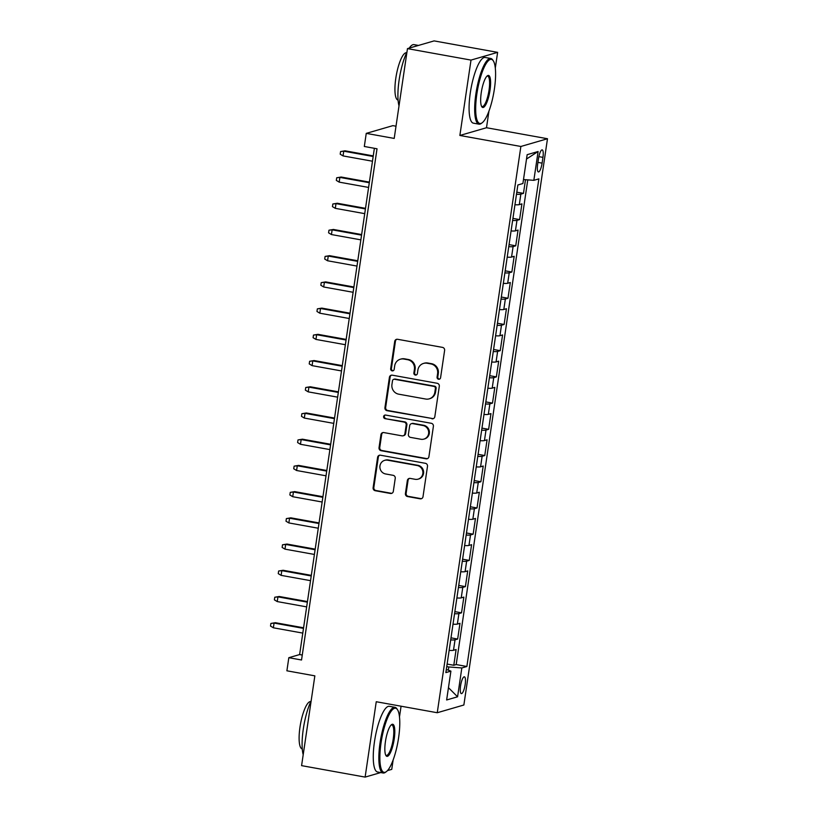 <?xml version="1.0" encoding="UTF-8"?>
<svg xmlns="http://www.w3.org/2000/svg" width="818" height="818" viewBox="0 0 818 818"><rect width="100%" height="100%" fill="white"/><g stroke="black" fill="none" stroke-linecap="round" stroke-linejoin="round"><path stroke-width="1.23" d="M438.56 379.235A1.83 1.759 -106.2 0 0 440.575 377.752L444.614 350.411A2.618 2.515 -106.2 0 0 442.497 347.384L397.589 339.286A2.618 2.515 -106.2 0 0 394.716 341.403L390.677 368.744A1.83 1.759 -106.2 0 0 392.937 370.82A1.83 1.759 -106.2 0 0 394.174 369.378L394.695 365.84A8.384 8.047 -106.2 0 1 403.898 359.041L407.64 359.716A8.384 8.047 -106.2 0 1 414.409 369.399L413.877 372.936A1.83 1.759 -106.2 0 0 416.137 375.012A1.83 1.759 -106.2 0 0 417.374 373.56L417.896 370.022A8.384 8.047 -106.2 0 1 427.098 363.233L430.841 363.908A8.384 8.047 -106.2 0 1 437.599 373.581L437.078 377.118A1.83 1.759 -106.2 0 0 438.56 379.235M423.54 363.417L424.256 363.202A8.384 8.047 -106.2 0 1 427.814 363.018L431.556 363.693A8.384 8.047 -106.2 0 1 438.325 373.376L437.804 376.914A1.83 1.759 -106.2 0 0 439.685 379.051M396.853 339.265A2.618 2.515 -106.2 0 0 395.442 341.198L391.403 368.54A1.83 1.759 -106.2 0 0 393.284 370.677M400.339 359.225L401.055 359.02A8.384 8.047 -106.2 0 1 404.613 358.836L408.356 359.511A8.384 8.047 -106.2 0 1 415.125 369.184L414.603 372.722A1.83 1.759 -106.2 0 0 416.485 374.869M465.166 684.554A8.538 2.168 100.2 0 0 464.379 676.813A8.538 2.168 100.2 0 0 460.565 685.883A8.538 2.168 100.2 0 0 461.352 693.623A8.538 2.168 100.2 0 0 465.166 684.554M405.421 493.52A2.618 2.515 -106.2 0 0 407.538 496.546L420.135 498.816A2.618 2.515 -106.2 0 0 423.008 496.7L427.497 466.332A2.618 2.515 -106.2 0 0 425.38 463.305L380.472 455.207A2.618 2.515 -106.2 0 0 377.599 457.334L373.12 487.692A2.618 2.515 -106.2 0 0 375.227 490.718L390.452 493.469A2.618 2.515 -106.2 0 0 393.325 491.342L395.237 478.346A2.618 2.515 -106.2 0 0 393.131 475.319L385.585 473.959A7.014 6.728 -106.2 0 1 384.644 460.35A7.014 6.728 -106.2 0 1 387.609 460.197L417.18 465.524A7.014 6.728 -106.2 0 1 418.11 479.144A7.014 6.728 -106.2 0 1 415.145 479.297L410.217 478.407A2.618 2.515 -106.2 0 0 407.344 480.534L405.421 493.52L406.137 493.315A2.618 2.515 -106.2 0 0 408.254 496.342L420.851 498.612A2.618 2.515 -106.2 0 0 421.597 498.632M495.309 68.058L497.62 52.362L471.004 60.092L407.466 48.63L394.204 138.426L366.249 133.375L364.317 146.483L377.026 148.784L301.535 659.993L288.826 657.692L286.893 670.801L314.848 675.852L301.586 765.638L365.125 777.1L380.728 772.57M471.004 60.092L459.869 135.471L520.872 146.473L437.252 712.734L376.249 701.732L365.125 777.1M431.955 418.796A2.618 2.515 -106.2 0 0 434.828 416.669L439.307 386.3A2.618 2.515 -106.2 0 0 437.201 383.284L392.292 375.176A2.618 2.515 -106.2 0 0 389.419 377.303L384.93 407.671A2.618 2.515 -106.2 0 0 387.047 410.687L432.671 418.581A2.618 2.515 -106.2 0 0 433.417 418.601M433.397 426.321L428.918 456.679A2.618 2.515 -106.2 0 1 426.045 458.806L381.137 450.708A2.618 2.515 -106.2 0 1 379.031 447.681L380.943 434.685A2.618 2.515 -106.2 0 1 383.816 432.569L402.027 435.851A2.618 2.515 -106.2 0 0 404.9 433.724L406.178 425.104A2.618 2.515 -106.2 0 0 404.061 422.078L385.104 418.663A1.83 1.759 -106.2 0 1 384.859 415.104A1.83 1.759 -106.2 0 1 385.636 415.063L431.291 423.295A2.618 2.515 -106.2 0 1 433.397 426.321M387.456 770.607L391.75 769.37L393.141 759.922M407.466 48.63L434.092 40.9L497.62 52.362M447.119 664.063L453.786 665.269L456.107 649.533L453.489 650.3L455.033 639.809A10.675 1.288 -171.6 0 1 450.687 639.911M450.994 637.846L457.661 639.052L459.982 623.316L457.354 624.083L458.908 613.592A10.675 1.288 -171.6 0 1 454.563 613.694M454.869 611.629L461.526 612.835L463.857 597.109L461.229 597.866L462.773 587.385A10.675 1.288 -171.6 0 1 458.428 587.477M458.734 585.412L465.401 586.618L467.722 570.892L465.094 571.649L466.649 561.168A10.675 1.288 -171.6 0 1 462.303 561.271M462.61 559.195L469.276 560.402L471.597 544.676L468.97 545.432L470.514 534.952A10.675 1.288 -171.6 0 1 466.168 535.054M466.475 532.988L473.141 534.185L475.462 518.459L472.845 519.215L474.389 508.735A10.675 1.288 -171.6 0 1 470.043 508.837M470.35 506.771L477.017 507.968L479.338 492.242L476.71 493.009L478.264 482.518A10.675 1.288 -171.6 0 1 473.919 482.62M474.225 480.555L480.882 481.751L483.213 466.025L480.585 466.792L482.129 456.301A10.675 1.288 -171.6 0 1 477.784 456.403M478.09 454.338L484.757 455.534L487.078 439.808L484.45 440.575L486.004 430.084A10.675 1.288 -171.6 0 1 481.659 430.186M481.966 428.121L488.632 429.327L490.953 413.591L488.326 414.358L489.87 403.867A10.675 1.288 -171.6 0 1 485.524 403.969M485.831 401.904L492.497 403.11L494.818 387.374L492.201 388.141L493.745 377.65A10.675 1.288 -171.6 0 1 489.399 377.752M489.706 375.687L496.373 376.894L498.694 361.157L496.066 361.924L497.62 351.433A10.675 1.288 -171.6 0 1 493.274 351.536M493.581 349.47L500.238 350.677L502.569 334.951L499.941 335.707L501.485 325.227A10.675 1.288 -171.6 0 1 497.139 325.319M497.446 323.253L504.113 324.46L506.434 308.734L503.806 309.49L505.36 299.01A10.675 1.288 -171.6 0 1 501.015 299.112M501.322 297.036L507.988 298.243L510.309 282.517L507.681 283.273L509.225 272.793A10.675 1.288 -171.6 0 1 504.89 272.895M505.187 270.83L511.853 272.026L514.174 256.3L511.557 257.056L513.101 246.576A10.675 1.288 -171.6 0 1 508.755 246.678M509.062 244.613L515.729 245.809L518.05 230.083L515.422 230.85L516.976 220.359A10.675 1.288 -171.6 0 1 512.63 220.461M512.937 218.396L519.594 219.592L521.925 203.866L519.297 204.633A10.675 1.288 -171.6 0 1 514.951 204.735M538.489 158.661L537.63 164.428A8.272 2.096 100.2 0 0 538.397 171.933A8.272 2.096 100.2 0 0 542.099 163.14L542.947 157.373A8.272 2.096 100.2 0 0 542.191 149.878A8.272 2.096 100.2 0 0 538.489 158.661M520.872 146.473L547.487 138.733L463.867 705.004L437.252 712.734M453.786 665.269L456.199 664.564L466.873 666.496L538.878 178.876L533.837 180.338L523.489 179.551M466.873 666.496L461.833 667.958L457.579 696.793L446.638 699.973L450.902 671.128L445.861 672.59L517.866 184.98L522.906 183.518L527.16 154.684L538.101 151.504L533.837 180.338M516.802 192.179L523.469 193.375L520.841 194.142A10.675 1.288 -171.6 0 1 516.495 194.244M519.594 219.592L516.976 220.359M515.729 245.809L513.101 246.576M511.853 272.026L509.225 272.793M507.988 298.243L505.36 299.01M504.113 324.46L501.485 325.227M500.238 350.677L497.62 351.433M496.373 376.894L493.745 377.65M492.497 403.11L489.87 403.867M488.632 429.327L486.004 430.084M484.757 455.534L482.129 456.301M480.882 481.751L478.264 482.518M477.017 507.968L474.389 508.735M473.141 534.185L470.514 534.952M469.276 560.402L466.649 561.168M465.401 586.618L462.773 587.385M461.526 612.835L458.908 613.592M457.661 639.052L455.033 639.809M456.199 664.564L527.774 179.878M523.469 193.375L525.493 179.704M448.315 670.187L448.796 666.956L446.751 666.588M396.014 126.207L392.875 125.645L366.249 133.375M459.869 135.471L486.495 127.731L488.949 111.084M486.495 127.731L547.487 138.733M399.491 716.895L401.076 706.21M374.378 148.303L299.623 654.564L288.826 657.692M302.261 655.034L299.623 654.564M511.076 230.942A10.675 1.288 8.4 0 0 515.422 230.85M507.211 257.159A10.675 1.288 8.4 0 0 511.557 257.056M503.336 283.376A10.675 1.288 8.4 0 0 507.681 283.273M499.461 309.593A10.675 1.288 8.4 0 0 503.806 309.49M495.596 335.809A10.675 1.288 8.4 0 0 499.941 335.707M491.72 362.026A10.675 1.288 8.4 0 0 496.066 361.924M487.855 388.243A10.675 1.288 8.4 0 0 492.201 388.141M483.98 414.46A10.675 1.288 8.4 0 0 488.326 414.358M480.105 440.677A10.675 1.288 8.4 0 0 484.45 440.575M476.24 466.894A10.675 1.288 8.4 0 0 480.585 466.792M472.364 493.101A10.675 1.288 8.4 0 0 476.71 493.009M468.499 519.318A10.675 1.288 8.4 0 0 472.845 519.215M464.624 545.534A10.675 1.288 8.4 0 0 468.97 545.432M460.749 571.751A10.675 1.288 8.4 0 0 465.094 571.649M456.884 597.968A10.675 1.288 8.4 0 0 461.229 597.866M453.008 624.185A10.675 1.288 8.4 0 0 457.354 624.083M450.902 671.128L446.321 669.451M449.143 650.402A10.675 1.288 8.4 0 0 453.489 650.3M448.796 666.956L461.833 667.958M526.516 159.029L538.101 151.504M457.579 696.793L448.458 687.682M391.546 375.165A2.618 2.515 -106.2 0 0 390.135 377.098L385.656 407.456A2.618 2.515 -106.2 0 0 387.773 410.483L432.671 418.581M435.401 388.509A1.83 1.759 -106.2 0 0 433.918 386.393L394.501 379.276A1.83 1.759 -106.2 0 0 392.497 380.769L391.945 384.491A8.384 8.047 -106.2 0 0 398.703 394.174L425.646 399.031A8.384 8.047 -106.2 0 0 434.849 392.241L435.401 388.509L436.117 388.294A1.83 1.759 -106.2 0 0 434.644 386.178L433.918 386.393M393.724 379.317L394.45 379.112A1.83 1.759 -106.2 0 1 395.227 379.071L434.644 386.178M429.205 398.847L429.92 398.642A8.384 8.047 -106.2 0 0 435.565 392.026L434.849 392.241M436.117 388.294L435.565 392.026M383.08 432.548A2.618 2.515 -106.2 0 0 381.669 434.481L379.746 447.477A2.618 2.515 -106.2 0 0 381.863 450.493L426.761 458.601A2.618 2.515 -106.2 0 0 427.507 458.622M403.141 435.789L403.857 435.585A2.618 2.515 -106.2 0 0 405.626 433.52L406.894 424.9A2.618 2.515 -106.2 0 0 404.777 421.873L385.104 418.663M385.227 415.033A1.83 1.759 -106.2 0 0 385.82 418.458M420.922 439.256A7.014 6.728 -106.2 0 0 428.673 432.027A7.014 6.728 -106.2 0 0 422.957 425.493L412.548 423.612A2.618 2.515 -106.2 0 0 409.675 425.738L408.397 434.358A2.618 2.515 -106.2 0 0 410.513 437.385L420.922 439.256M423.898 439.102L424.614 438.898A7.014 6.728 -106.2 0 0 423.683 425.278L422.957 425.493M411.434 423.673L412.149 423.458A2.618 2.515 -106.2 0 1 413.264 423.407L423.683 425.278M409.47 478.387A2.618 2.515 -106.2 0 0 408.059 480.319L406.137 493.315M418.11 479.144L418.836 478.939A7.014 6.728 -106.2 0 0 417.896 465.319L417.18 465.524M384.644 460.35L385.36 460.135A7.014 6.728 -106.2 0 1 388.335 459.982L417.896 465.319M379.736 455.186A2.618 2.515 -106.2 0 0 378.325 457.119L373.836 487.487A2.618 2.515 -106.2 0 0 375.953 490.514L391.168 493.254A2.618 2.515 -106.2 0 0 391.914 493.274M343.049 155.911L340.196 154.183L340.585 151.555L345.043 150.809L343.754 151.187L343.049 155.911L372.466 161.218M340.585 151.555L343.754 151.187L373.161 156.494M345.043 150.809L373.253 155.901M494.409 88.906A32.567 8.252 100.2 0 0 493.346 60.91A32.567 8.252 100.2 0 0 476.853 94.009A32.567 8.252 100.2 0 0 482.18 122.772A32.567 8.252 100.2 0 0 494.409 88.906M482.18 122.772L481.332 123.406A33.374 8.456 -79.8 0 1 478.949 124.162A33.374 8.456 -79.8 0 1 475.882 93.927A33.374 8.456 -79.8 0 1 490.8 58.477A33.374 8.456 -79.8 0 1 492.763 60.021L493.346 60.91M490.023 90.184A16.288 4.121 -79.8 0 1 481.782 106.729A16.288 4.121 -79.8 0 1 481.25 92.731A16.288 4.121 -79.8 0 1 487.364 75.798A16.288 4.121 -79.8 0 1 490.023 90.184M481.505 106.217A15.481 3.926 100.2 0 0 482.119 106.555A15.481 3.926 100.2 0 0 489.041 90.103A15.481 3.926 100.2 0 0 487.62 76.084A15.481 3.926 100.2 0 0 486.925 76.186M399.01 105.87A33.374 8.456 -79.8 0 1 399.123 80.082A33.374 8.456 -79.8 0 1 406.965 52.055M409.194 48.129A33.374 8.456 -79.8 0 1 414.041 44.632L418.479 45.43M398.08 100.072L398.008 100.062A24.029 6.084 -79.8 0 1 395.8 78.303A24.029 6.084 -79.8 0 1 406.536 52.771L406.607 52.781M478.949 124.162L473.356 123.15A33.374 8.456 -79.8 0 1 470.289 92.925A33.374 8.456 -79.8 0 1 485.207 57.475L490.8 58.477M398.601 737.744A32.567 8.252 100.2 0 0 397.528 709.748A32.567 8.252 100.2 0 0 381.045 742.846A32.567 8.252 100.2 0 0 386.372 771.619A32.567 8.252 100.2 0 0 398.601 737.744M386.372 771.619L385.523 772.243A33.374 8.456 -79.8 0 1 383.131 773A33.374 8.456 -79.8 0 1 380.063 742.775A33.374 8.456 -79.8 0 1 394.982 707.325A33.374 8.456 -79.8 0 1 396.955 708.858L397.528 709.748M394.215 739.022A16.288 4.121 -79.8 0 1 385.963 755.576A16.288 4.121 -79.8 0 1 385.431 741.578A16.288 4.121 -79.8 0 1 391.546 724.636A16.288 4.121 -79.8 0 1 394.215 739.022M385.697 755.055A15.481 3.926 100.2 0 0 386.311 755.403A15.481 3.926 100.2 0 0 393.233 738.951A15.481 3.926 100.2 0 0 391.812 724.922A15.481 3.926 100.2 0 0 391.116 725.024M303.202 754.717A33.374 8.456 -79.8 0 1 303.314 728.93A33.374 8.456 -79.8 0 1 311.147 700.893M302.271 748.92L302.2 748.899A24.029 6.084 -79.8 0 1 299.981 727.141A24.029 6.084 -79.8 0 1 310.728 701.619L310.799 701.629M383.131 773L377.548 771.987A33.374 8.456 -79.8 0 1 374.47 741.762A33.374 8.456 -79.8 0 1 389.388 706.312L394.982 707.325M339.184 182.128L336.321 180.4L336.709 177.772L341.178 177.025L339.879 177.404L339.184 182.128L368.601 187.434M336.709 177.772L339.879 177.404L369.296 182.711M341.178 177.025L369.378 182.117M335.308 208.345L332.445 206.617L332.834 203.989L337.302 203.242L336.004 203.621L335.308 208.345L364.726 213.651M332.834 203.989L336.004 203.621L365.421 208.927M337.302 203.242L365.513 208.334M331.443 234.551L328.58 232.823L328.969 230.206L333.427 229.459L332.139 229.838L331.443 234.551L360.861 239.858M328.969 230.206L332.139 229.838L361.556 235.144M333.427 229.459L361.638 234.551M327.568 260.768L324.705 259.04L325.094 256.423L329.562 255.676L328.263 256.054L327.568 260.768L356.985 266.075M325.094 256.423L328.263 256.054L357.681 261.361M329.562 255.676L357.773 260.768M323.693 286.985L320.84 285.257L321.218 282.639L325.687 281.893L324.398 282.271L323.693 286.985L353.11 292.292M321.218 282.639L324.398 282.271L353.805 287.578M325.687 281.893L353.897 286.985M319.828 313.202L316.965 311.474L317.353 308.856L321.822 308.11L320.523 308.488L319.828 313.202L349.245 318.509M317.353 308.856L320.523 308.488L349.94 313.795M321.822 308.11L350.022 313.202M315.952 339.419L313.089 337.691L313.478 335.073L317.946 334.327L316.648 334.705L315.952 339.419L345.37 344.726M313.478 335.073L316.648 334.705L346.065 340.012M317.946 334.327L346.157 339.409M312.087 365.636L309.224 363.908L309.613 361.29L314.071 360.544L312.783 360.912L312.087 365.636L341.505 370.943M309.613 361.29L312.783 360.912L342.2 366.219M314.071 360.544L342.282 365.626M308.212 391.853L305.349 390.125L305.738 387.497L310.206 386.761L308.907 387.129L308.212 391.853L337.629 397.159M305.738 387.497L308.907 387.129L338.325 392.435M310.206 386.761L338.417 391.842M304.337 418.07L301.484 416.342L301.862 413.714L306.331 412.967L305.042 413.346L304.337 418.07L333.754 423.376M301.862 413.714L305.042 413.346L334.45 418.652M306.331 412.967L334.542 418.059M300.472 444.286L297.609 442.558L297.997 439.931L302.466 439.184L301.167 439.563L300.472 444.286L329.889 449.593M297.997 439.931L301.167 439.563L330.584 444.869M302.466 439.184L330.666 444.276M296.597 470.503L293.734 468.765L294.122 466.148L298.59 465.401L297.292 465.779L296.597 470.503L326.014 475.81M294.122 466.148L297.292 465.779L326.709 471.086M298.59 465.401L326.801 470.493M292.732 496.71L289.869 494.982L290.257 492.364L294.715 491.618L293.427 491.996L292.732 496.71L322.149 502.017M290.257 492.364L293.427 491.996L322.844 497.303M294.715 491.618L322.926 496.71M288.856 522.927L285.993 521.199L286.382 518.581L290.85 517.835L289.552 518.213L288.856 522.927L318.274 528.234M286.382 518.581L289.552 518.213L318.969 523.52M290.85 517.835L319.061 522.927M284.981 549.144L282.128 547.416L282.507 544.798L286.975 544.052L285.686 544.43L284.981 549.144L314.398 554.451M282.507 544.798L285.686 544.43L315.094 549.737M286.975 544.052L315.186 549.144M281.116 575.361L278.253 573.633L278.641 571.015L283.11 570.269L281.811 570.647L281.116 575.361L310.533 580.668M278.641 571.015L281.811 570.647L311.229 575.954M283.11 570.269L311.31 575.361M277.241 601.578L274.378 599.85L274.766 597.232L279.235 596.486L277.936 596.864L277.241 601.578L306.658 606.884M274.766 597.232L277.936 596.864L307.353 602.171M279.235 596.486L307.445 601.567M273.376 627.795L270.513 626.067L270.901 623.439L275.359 622.702L274.071 623.071L273.376 627.795L302.783 633.101M270.901 623.439L274.071 623.071L303.488 628.377M275.359 622.702L303.57 627.784M519.297 204.633L520.841 194.142M538.857 156.627L542.947 157.373M537.937 162.383L542.099 163.14M438.325 373.376L437.599 373.581M431.556 363.693L430.841 363.908M427.814 363.018L427.098 363.233M414.603 372.722L413.877 372.936M415.125 369.184L414.409 369.399M408.356 359.511L407.64 359.716M404.613 358.836L403.898 359.041M391.403 368.54L390.677 368.744M395.442 341.198L394.716 341.403M437.804 376.914L437.078 377.118M387.773 410.483L387.047 410.687M385.656 407.456L384.93 407.671M390.135 377.098L389.419 377.303M395.227 379.071L394.501 379.276M426.761 458.601L426.045 458.806M381.863 450.493L381.137 450.708M379.746 447.477L379.031 447.681M381.669 434.481L380.943 434.685M405.626 433.52L404.9 433.724M406.894 424.9L406.178 425.104M404.777 421.873L404.061 422.078M413.264 423.407L412.548 423.612M408.059 480.319L407.344 480.534M388.335 459.982L387.609 460.197M391.168 493.254L390.452 493.469M375.953 490.514L375.227 490.718M373.836 487.487L373.12 487.692M378.325 457.119L377.599 457.334M420.851 498.612L420.135 498.816M408.254 496.342L407.538 496.546"/></g></svg>
